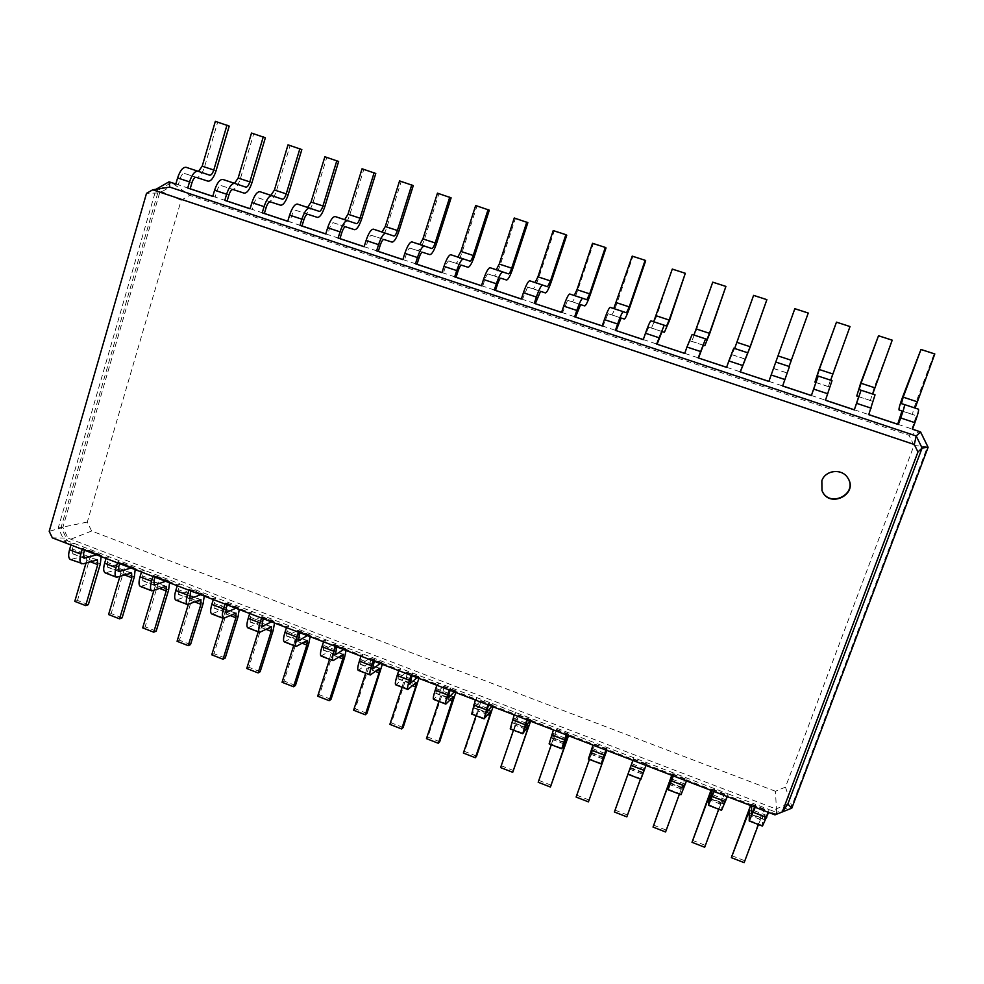 <?xml version="1.0" encoding="UTF-8"?>
<svg xmlns="http://www.w3.org/2000/svg" width="984" height="984" viewBox="0 0 984 984"><rect width="100%" height="100%" fill="white"/><g stroke="black" fill="none" stroke-linecap="round" stroke-linejoin="round"><path stroke-width="0.74" stroke-dasharray="4.92 3.69" d="M775.454 791.271L91.623 531.028L87.305 522.061L181.179 200.207L189.789 195.336L909.044 435.309L914.013 445.42L785.478 787.102L775.454 791.271L776.597 812.427L768.971 809.5L764.605 819.795L764.506 809.131L760.398 817.507L744.15 862.648M768.602 812.427L768.971 809.5L755.65 804.408L754.654 807.089M751.665 805.945L751.579 804.186L750.571 805.527M758.443 824.53L762.403 815.256L762.452 826.08M710.583 799.033L723.707 804.076L727.877 793.768L755.65 804.408L755.577 806.339L727.68 795.65L727.877 793.768L67.588 540.88L61.094 527.399L158.645 189.949L171.56 182.569L189.789 195.336M755.22 807.311L755.577 806.339M91.623 531.028L64.735 541.594L58.216 528.051L156.05 189.26M785.478 787.102L791.726 806.191L776.597 812.427L776.622 814.408M776.376 814.309L768.959 811.468M776.597 814.223L775.921 808.971L67.982 538.113L52.349 537.867M744.273 860.557L731.53 855.588M87.305 522.061L58.216 528.051L62.865 527.461L49.2 531.311M83.628 553.328L72.373 548.998L74.009 543.34L71.18 544.066L64.735 541.594L67.982 538.113L62.865 527.461L159.629 192.913L169.814 187.108M118.695 566.784L107.33 562.418L109.003 556.747L106.309 557.534L82.496 548.408L85.288 547.658L84.538 550.204M714.076 791.53L714.691 788.713L713.695 791.394M154.082 580.363L142.606 575.96L144.316 570.265L141.745 571.114L117.723 561.901L120.38 561.101L119.63 563.648M670.202 783.51L683.204 788.504L687.176 778.184L686.807 779.992L714.433 790.582M673.339 775.921L674.114 773.178L673.142 775.847M189.777 594.065L178.202 589.625L179.937 583.918L177.501 584.816L153.258 575.529L155.792 574.668L155.017 577.214M630.203 768.135L643.081 773.08L646.869 762.735L646.328 764.47L673.683 774.961M633.327 759.5L633.93 757.791L632.97 760.447L633.327 759.5L606.23 749.107L606.943 747.446L605.996 750.103M225.803 607.891L214.131 603.413L215.89 597.682L213.59 598.641L189.125 589.268L191.523 588.346L190.736 590.917M593.02 745.122L590.584 752.908L594.779 744.101L591.962 752.772L576.12 797.065M262.15 621.839L250.367 617.325L252.162 611.568L250.01 612.601L225.324 603.143L227.575 602.159L226.775 604.729M566.464 734.95L567.387 732.305L566.513 733.892L593.352 744.175M553.426 729.944L551.347 737.816L556.477 729.427L553.943 738.16L538.187 782.255M298.828 635.922L286.947 631.359L288.767 625.59L286.762 626.685L261.842 617.14L263.958 616.095L263.146 618.665M527.301 719.931L528.211 717.299L527.166 718.812L553.758 728.996M514.214 714.913L515.628 712.477L512.467 722.871L518.519 714.888L516.268 723.683L500.61 767.581M335.851 650.129L323.859 645.529L325.716 639.748L323.847 640.891L298.705 631.261L300.673 630.154L299.849 632.737M488.507 705.061L489.405 702.428L488.187 703.88L514.534 713.966M475.358 700.018L476.933 697.656L473.956 708.074L480.918 700.473L478.937 709.341L464.62 751.456L463.366 753.043M373.219 664.471L361.103 659.821L362.998 654.028L361.276 655.246L335.901 645.516L337.721 644.348L336.885 646.943M450.069 690.325L450.955 687.705L449.59 689.083L475.678 699.083M436.871 685.27L438.606 682.982L435.789 693.4L443.649 686.205C444.227 686.869 443.661 689.833 441.939 695.122L427.856 737.114L426.453 738.64M410.931 678.935L398.704 674.249L400.623 668.431L399.061 669.723L373.44 659.907L375.113 658.665L374.264 661.273M411.988 675.725L412.862 673.117L411.337 674.421L437.191 684.335M914.013 445.42L927.395 446.921L791.726 806.191L791.812 808.147M787.852 804.051L775.921 808.971L774.986 814.887M723.707 804.076L724.63 793.854L720.841 802.304L704.692 847.249M718.738 809.242L722.514 799.943L721.543 810.324M727.324 796.609L727.68 795.65M181.179 200.207L156.075 189.211L159.629 192.913L146.505 193.356M909.044 435.309L919.88 431.607L928.109 447.302M897.703 424.227L912.476 429.147M854.333 409.799L868.761 414.596M811.394 395.507L825.49 400.193M768.885 381.362L782.649 385.937M726.61 367.29L740.349 371.866M684.753 353.367L698.529 357.942M643.302 339.566L657.127 344.166M602.245 325.901L616.132 330.526M561.606 312.383L575.529 317.02M521.348 298.976L535.321 303.638M481.471 285.717L495.506 290.378M441.988 272.568L456.059 277.254M402.887 259.555L416.995 264.253M364.142 246.664L378.299 251.375M325.766 233.897L339.96 238.62M287.758 221.24L301.99 225.976M250.108 208.706L264.364 213.454M212.802 196.296L227.095 201.056M175.841 183.996L190.17 188.768M72.373 548.998L72.791 553.869L84.316 550.966M85.62 550.622L88.695 550.204C90.577 551.347 90.823 554.496 89.446 559.65L77.49 600.437L74.784 601.359M86.014 562.983L86.764 560.413L86.395 555.689L70.381 559.478M70.922 544.976L71.18 544.066M96.653 554.841L99.679 554.41L101.094 556.55M82.225 549.318L82.496 548.408M107.33 562.418L107.637 567.264L119.568 563.844M119.876 563.746L122.803 563.266C124.562 564.373 124.734 567.497 123.32 572.663L111.167 613.573L108.584 614.557M119.827 576.661L120.774 573.487L120.515 568.789L105.239 572.897M106.038 558.445L106.309 557.534M711.703 790.619L711.826 788.959L710.977 790.349M131.007 568.014L133.885 567.522L135.189 569.613M117.453 562.823L117.723 561.901M683.204 788.504L685.135 778.725L681.641 787.237L665.578 831.984M679.415 794.088L683.007 784.765L681.026 794.703M686.463 780.952L686.807 779.992M142.606 575.96L142.791 580.781L157.206 576.452C158.842 577.51 158.941 580.621 157.502 585.8L145.14 626.833L142.68 627.866M153.898 590.548L155.066 586.673L154.918 582.011L140.405 586.452M141.475 572.024L141.745 571.114M672.121 775.454L672.453 773.867L671.752 775.306M165.669 581.298L168.387 580.732L169.568 582.799M152.987 576.439L153.258 575.529M643.081 773.08L626.833 816.855M640.436 779.07L643.856 769.734L640.891 779.242M645.984 765.429L646.328 764.47M178.202 589.625L178.276 594.41L191.917 589.748C193.43 590.757 193.442 593.856 191.966 599.047L179.408 640.203L177.071 641.285M188.252 604.631L189.666 599.982L189.641 595.332L175.89 600.117M177.231 585.738L177.501 584.816M632.909 760.423L633.438 758.91L632.884 760.411M200.625 594.705L203.196 594.065L204.242 596.095M188.854 590.191L189.125 589.268M606.574 750.325L607.226 748.873L606.784 750.398M605.886 750.054L606.23 749.107M214.131 603.413L214.069 608.173L226.923 603.167C228.313 604.127 228.251 607.214 226.738 612.417L213.971 653.684L211.757 654.827M223.06 618.284L224.573 613.401L224.66 608.776L211.708 613.918M213.307 599.563L213.59 598.641M589.428 759.427L592.614 750.066L588.37 759.021M235.889 608.223L238.3 607.522L239.235 609.502M225.041 604.065L225.324 603.143M567.965 735.528L568.813 734.15L568.518 735.737M566.181 734.839L566.513 733.892M250.367 617.325L250.182 622.06L262.248 616.697C263.503 617.608 263.368 620.683 261.818 625.898L248.841 667.287L246.75 668.493M258.238 631.839L259.776 626.943L259.985 622.343L247.833 627.829M249.715 613.524L250.01 612.601M551.286 744.728L554.299 735.356L549.109 743.892M271.473 621.863L273.724 621.101L274.524 623.032M261.56 618.063L261.842 617.14M529.712 720.854L530.745 719.575L530.597 721.198M526.834 719.759L527.166 718.812M286.947 631.359L286.627 636.07L297.881 630.35C299.013 631.211 298.792 634.262 297.205 639.502L284.019 681.002L282.064 682.269M293.736 645.516L295.63 636.033L284.29 641.875M286.467 627.607L286.762 626.685M513.488 730.177L516.342 720.78L510.216 728.91M307.377 635.627L309.468 634.791L310.132 636.685M298.41 632.183L298.705 631.261M491.816 706.327L493.021 705.122L493.021 706.795M487.867 704.815L488.187 703.88M323.859 645.529L323.404 650.203L333.834 644.126C334.831 644.938 334.523 647.976 332.912 653.216L319.505 694.852L317.684 696.18M329.554 659.317L331.596 649.846L321.079 656.045M323.552 641.826L323.847 640.891M476.035 715.737L478.716 706.327L471.68 714.064M343.601 649.514L345.519 648.604L346.061 650.461M335.606 646.451L335.901 645.516M454.251 691.924L455.653 690.793L455.789 692.515M449.27 690.018L449.59 689.083M361.103 659.821L360.525 664.471L370.107 658.025C370.968 658.788 370.574 661.801 368.926 667.054L355.298 708.812L353.613 710.202M365.679 673.228L367.881 663.769L358.213 670.35M360.968 656.168L361.276 655.246M438.925 701.444L441.435 692.01L433.513 699.366M380.156 663.524L381.903 662.539L382.309 664.348M373.133 660.83L373.44 659.907M417.031 677.668L418.606 676.611L418.877 678.37M411.029 675.356L411.337 674.421M398.704 674.249L397.979 678.874L406.712 672.047C407.438 672.761 406.958 675.762 405.273 681.026L391.411 722.908L389.873 724.359M402.136 687.275L404.498 677.828L395.691 684.79M398.741 670.658L399.061 669.723M704.962 845.219L692.342 840.299M215.336 121.352L217.612 122.336L204.512 167.009C202.138 174.082 199.432 177.526 196.37 177.329L184.34 173.405C182.741 173.295 181.327 175.066 180.097 178.719L178.313 184.82L175.816 184.07M900.126 417.733L914.247 422.419L911.799 428.926L912.451 429.221M251.51 133.049L253.651 133.996L240.342 178.805C237.943 185.915 235.299 189.395 232.408 189.26L221.068 185.57C219.555 185.484 218.177 187.28 216.935 190.945L215.127 197.071L212.778 196.37M856.72 403.329L870.692 407.966L868.737 414.67M288.017 144.845L290.022 145.755L276.479 190.712C274.069 197.858 271.498 201.376 268.767 201.29L258.152 197.845C256.726 197.784 255.385 199.604 254.13 203.294L252.285 209.444L250.084 208.78M813.731 389.061L827.581 393.649L825.465 400.267M324.868 156.763L326.713 157.625L312.949 202.729C310.513 209.9 308.017 213.467 305.458 213.442L295.569 210.232C294.228 210.207 292.925 212.052 291.67 215.754L289.8 221.917L287.734 221.314M771.185 374.929L784.888 379.48L782.624 386.011M362.05 168.781L363.76 169.592L349.751 214.856C347.291 222.052 344.88 225.668 342.481 225.705L333.342 222.741C332.088 222.753 330.833 224.61 329.554 228.337L327.66 234.524L325.753 233.958M726.586 367.364L737.114 342.481L753.596 295.36M399.578 180.908L401.128 181.683L386.897 227.095C384.412 234.315 382.075 237.98 379.861 238.079L371.472 235.373C370.316 235.41 369.098 237.292 367.807 241.031L365.876 247.242L364.117 246.738M684.729 353.428L689.932 340.808L691.715 341.337L696.721 329.173L712.748 282.162M437.449 193.159L438.852 193.873L424.375 239.444C421.878 246.701 419.614 250.403 417.573 250.563L409.959 248.116C408.901 248.189 407.72 250.096 406.429 253.847L404.449 260.083L402.862 259.628M643.278 339.64L648.764 327.18L651.433 327.992L656.709 315.987L672.293 269.075M475.678 205.521L476.933 206.185L462.197 251.904C459.676 259.198 457.498 262.949 455.641 263.171L448.815 260.981C447.843 261.08 446.711 263.023 445.408 266.787L443.403 273.035L441.964 272.642M602.22 325.975L602.971 326.147L608.001 313.687L611.531 314.782C612.614 314.29 614.471 310.341 617.079 302.924L632.823 256.59L632.22 256.123M514.263 217.993L515.358 218.608L500.376 264.475C497.842 271.805 495.739 275.606 494.066 275.889L488.039 273.97C487.166 274.106 486.071 276.061 484.755 279.85L482.713 286.123L481.459 285.778M561.581 312.445L562.504 312.678L567.633 300.317L572.011 301.694C573.291 301.276 575.222 297.377 577.817 289.997L593.303 243.811L592.528 243.294M553.217 230.576L554.152 231.154L538.912 277.18C536.354 284.524 534.337 288.386 532.861 288.73L527.645 287.082L522.418 299.333L521.323 299.05M88.339 604.668L77.49 600.437M122.114 617.854L111.167 613.573M666.02 830.029L653.524 825.145M156.185 631.138L145.14 626.833M627.435 814.973L615.049 810.139M190.539 644.545L179.408 640.203M589.207 800.066L576.932 795.269M225.201 658.062L213.971 653.684M551.323 785.281L539.158 780.533M260.17 671.703L248.841 667.287M513.771 770.632L501.717 765.933M295.446 685.467L284.019 681.002M476.576 756.118L464.62 751.456M331.03 699.341L319.505 694.852M439.7 741.739L427.856 737.114M366.934 713.351L355.298 708.812M403.157 727.484L391.411 722.908M847.593 477.634L847.507 477.498C841.64 467.892 825.121 469.872 821.738 480.512L821.923 490.376M198.497 171.413L186.111 167.317M914.247 422.419L916.03 415.678L912.808 414.535C912.328 413.501 913.484 409.147 916.276 401.497L934.074 353.994L934.8 353.945M915.108 408.077L918.466 409.184M234.549 183.307L222.876 179.457M870.692 407.966L872.636 401.312L870.397 400.488L874.161 387.622L892.205 340.169M872.685 394.067L875.022 394.842M270.92 195.324L259.985 191.708M827.581 393.649L829.672 387.081L828.393 386.589L832.464 373.883L850.016 326.54M830.681 380.193L832.021 380.636M307.623 207.44L297.439 204.082M784.888 379.48L808.245 313.035M344.658 219.678L335.249 216.566M734.654 348.471L733.769 348.188M382.038 232.027L373.403 229.174M693.966 335.04L692.158 334.437M419.762 244.487L411.927 241.892M653.684 321.731L650.953 320.833M457.843 257.058L450.82 254.733M613.77 308.558L610.154 307.365M496.28 269.751L490.081 267.709M574.238 295.495L569.736 294.007M535.075 282.568L529.724 280.797M217.612 122.336L229.21 126.1M920.323 349.554L934.074 353.994M253.651 133.996L265.36 137.785M878.06 335.876L891.664 340.279M290.022 145.755L301.842 149.58M836.191 322.346L849.672 326.7M326.713 157.625L338.644 161.474M794.74 308.939L808.085 313.256M363.76 169.592L375.79 173.492M753.67 295.667L766.893 299.935M401.128 181.683L413.28 185.607M713.006 282.519L726.106 286.75M438.852 193.873L451.115 197.845M672.724 269.493L685.7 273.687M476.933 206.185L489.306 210.182M632.823 256.59L645.676 260.748M515.358 218.608L527.854 222.655M593.303 243.811L606.033 247.931M554.152 231.154L566.759 235.225M766.721 815.49L753.412 810.385M764.506 819.475L751.579 814.506M764.666 809.734L751.714 804.777M760.398 817.507L747.582 812.575M762.28 825.416L749.058 820.324M762.489 815.564L749.537 810.595M760.349 819.438L749.316 815.183M725.663 799.734L712.49 794.678M685.012 784.125L671.949 779.119M644.729 768.676L631.802 763.707M604.84 753.363L592.036 748.443M565.32 738.197L552.639 733.326M526.182 723.179L513.611 718.345M487.4 708.296L474.952 703.511M448.987 693.548L436.65 688.812M83.517 557.731L73.542 553.894M723.671 803.768L710.768 798.811M118.498 571.175L108.351 567.276M683.228 788.221L670.338 783.276M153.799 584.742L143.467 580.769M643.155 772.821L630.301 767.889M189.408 598.42L178.903 594.385M603.413 757.545L590.72 752.674M225.336 612.232L214.66 608.124M564.004 742.403L551.532 737.606M261.609 626.181L250.736 621.999M524.964 727.397L512.701 722.686M298.201 640.24L287.131 635.984M486.281 712.527L474.226 707.902M335.126 654.434L323.871 650.104M447.966 697.804L436.121 693.253M372.395 668.751L360.943 664.36M410.008 683.216L398.36 678.739M721.481 809.697L708.382 804.654M722.551 800.226L709.722 795.306M720.62 804.149L709.095 799.721M720.841 802.304L708.136 797.421M724.691 794.42L711.862 789.5M180.097 178.719L191.966 182.655M216.935 190.945L228.915 194.93M254.13 203.294L266.221 207.304M291.67 215.754L303.872 219.801M329.554 228.337L341.878 232.421M729.058 360.943L742.625 365.445M367.807 241.031L380.242 245.164M687.336 347.094L700.768 351.559M406.429 253.847L418.975 258.017M646.033 333.392L659.329 337.807M445.408 266.787L458.077 270.994M605.123 319.812L618.296 324.179M484.755 279.85L497.56 284.105M564.619 306.356L577.657 310.686M524.497 293.048L537.412 297.328M83.111 563.832L71.906 559.515M96.69 559.896L85.682 555.677M90.27 561.753L86.764 560.413M100.356 563.844L89.446 559.65M98.302 554.386L87.293 550.167M117.982 577.264L106.678 572.909M130.934 573.057L119.839 568.789M124.808 575.037L120.774 573.487M134.328 576.895L123.32 572.663M132.582 567.51L121.475 563.254M681.063 794.137L668.087 789.143M682.982 785.035L670.288 780.152M681.26 789.02L669.243 784.396M681.641 787.237L669.059 782.403M685.098 779.242L672.38 774.371M153.172 590.818L141.77 586.427M165.484 586.316L154.291 582.024M159.666 588.444L155.066 586.673M168.596 590.068L157.502 585.8M167.157 580.769L155.952 576.476M641.039 778.713L628.186 773.768M643.794 769.98L631.211 765.146M642.257 774.027L629.772 769.217M642.798 772.317L630.326 767.52M645.873 764.211L633.278 759.39M188.682 604.496L177.181 600.056M200.33 599.699L189.039 595.369M194.832 601.962L189.666 599.982M203.171 603.352L191.966 599.047M202.04 594.127L190.736 589.797M601.384 763.449L588.653 758.541M604.963 755.072L592.491 750.288M603.266 759.033L591.212 754.396M604.324 757.52L591.962 752.772M607.005 749.316L594.52 744.531M224.512 618.296L212.901 613.819M235.496 613.204L224.094 608.825M230.305 615.603L224.573 613.401M238.042 616.759L226.738 612.417M237.23 607.62L225.828 603.241M562.098 748.32L549.49 743.461M566.476 740.3L554.127 735.552M564.41 744.089L553.045 739.71M566.194 742.871L553.943 738.16M568.494 734.556L556.132 729.821M260.662 632.22L248.952 627.706M270.969 626.82L259.469 622.405M266.098 629.366L259.776 626.943M273.22 630.277L261.818 625.898M272.728 621.224L261.227 616.808M523.193 733.326L510.696 728.517M528.359 725.663L516.12 720.952M525.911 729.279L515.21 725.171M528.408 728.344L516.268 723.683M530.339 719.944L518.088 715.245M297.143 646.267L285.323 641.716M306.75 640.559L295.151 636.107M302.211 643.265L295.298 640.596M308.705 643.917L297.205 639.502M308.546 634.951L296.934 630.498M484.632 718.48L472.258 713.707M490.586 711.149L478.445 706.5M487.769 714.618L477.732 710.755M490.967 713.954L478.937 709.341M492.529 705.454L480.389 700.793M333.957 660.449L322.026 655.848M342.863 654.434L331.153 649.932M338.656 657.275L331.141 654.385M344.511 657.681L332.912 653.216M344.683 648.788L332.973 644.311M446.441 703.769L434.178 699.046M453.144 696.783L441.127 692.158M449.983 700.079L440.586 696.475M453.858 699.698L441.939 695.122M455.063 691.088L443.034 686.488M371.103 674.753L359.074 670.116M379.295 668.419L367.487 663.88M375.421 671.408L367.29 668.284M380.636 671.555L368.926 667.054M381.14 662.761L369.332 658.234M408.606 689.194L396.454 684.52M416.06 682.539L404.141 677.964M412.53 685.688L403.772 682.318M417.081 685.565L405.273 681.026M417.942 676.869L406.011 672.293M184.34 173.405L196.173 177.329M901.959 411.017L916.03 415.678M221.068 185.57L233.011 189.518M858.712 396.7L872.636 401.312M258.152 197.845L270.206 201.843M815.884 382.518L829.672 387.081M295.569 210.232L307.734 214.266M773.486 368.483L787.139 372.998M333.342 222.741L345.618 226.812M731.506 354.584L745.023 359.049M371.472 235.373L383.871 239.469M689.932 340.808L703.326 345.249M409.959 248.116L422.468 252.261M648.764 327.18L662.023 331.571M448.815 260.981L461.447 265.163M608.001 313.687L621.125 318.029M488.039 273.97L500.794 278.189M567.633 300.317L580.634 304.622M527.645 287.082L540.524 291.338M198.116 171.351L209.727 175.189L198.116 171.364M204.512 167.009L216.049 170.81M196.37 177.329L207.981 181.167M901.418 403.637L915.181 408.188L901.418 403.637M902.623 397.007L916.276 401.497M899.056 409.984L912.808 414.535M234.18 183.27L245.902 187.144L234.18 183.27M240.342 178.805L251.978 182.643M232.408 189.26L244.118 193.135M859.106 389.664L872.734 394.166L859.106 389.664M860.643 383.17L874.161 387.622M856.781 395.986L870.397 400.488M270.575 195.287L282.396 199.198L270.575 195.287M276.479 190.712L288.226 194.586M268.767 201.29L280.588 205.201M817.2 375.827L830.693 380.279L817.2 375.827M819.069 369.48L832.464 373.883M814.912 382.124L828.393 386.589M307.291 207.415L319.234 211.363L307.303 207.415M312.949 202.729L324.806 206.628M305.458 213.442L317.389 217.39M775.699 362.124L789.057 366.528L775.699 362.124M777.901 355.913L791.161 360.279M773.449 368.397L786.794 372.813M344.351 219.653L356.405 223.639L344.363 219.653M349.751 214.856L361.718 218.792M342.481 225.705L354.523 229.69M734.593 348.545L747.828 352.912L734.593 348.545M737.114 342.481L750.251 346.798M732.379 354.793L745.614 359.172M381.755 232.015L393.92 236.025L381.767 232.015M386.897 227.095L398.963 231.068M379.861 238.079L392.001 242.101M693.892 335.101L707.004 339.431L693.892 335.101M696.721 329.173L709.735 333.453M691.715 341.337L704.815 345.667M419.504 244.475L431.779 248.534L419.516 244.475M424.375 239.444L436.552 243.454M417.573 250.563L429.836 254.622M653.573 321.78L666.549 326.073L653.573 321.78M656.709 315.987L669.6 320.231M651.433 327.992L664.409 332.284M457.609 257.058L469.995 261.154L457.609 257.058M462.197 251.904L474.497 255.951M455.641 263.171L468.015 267.267M613.635 308.595L626.5 312.838L613.635 308.595M617.079 302.924L629.846 307.131M611.531 314.782L624.385 319.037M496.071 269.764L508.568 273.896L496.071 269.764M500.376 264.475L512.787 268.57M494.066 275.889L506.563 280.022M574.078 295.532L586.821 299.739L574.078 295.532M577.817 289.997L590.462 294.154M572.011 301.694L584.742 305.913M534.89 282.58L547.51 286.75L534.89 282.58M538.912 277.18L551.446 281.301M532.861 288.73L545.468 292.912M751.346 814.703L764.605 819.795M751.579 804.186L764.506 809.131M749.476 810.287L762.403 815.256M72.791 553.869L84.021 558.186M107.637 567.264L118.966 571.618M142.791 580.781L154.217 585.173M178.276 594.41L189.801 598.85M590.584 752.908L603.352 757.803M214.069 608.173L225.693 612.638M551.347 737.816L563.98 742.674M250.182 622.06L261.916 626.562M512.467 722.871L524.989 727.693M286.627 636.07L298.472 640.621M473.956 708.074L486.354 712.834M323.404 650.203L335.359 654.803M435.789 693.4L448.077 698.123M360.525 664.471L372.592 669.108M397.979 678.874L410.156 683.548M709.71 795.023L722.514 799.943M711.826 788.959L724.63 793.854M86.395 555.689L97.391 559.908M88.695 550.204L99.679 554.41M120.515 568.789L131.598 573.045M122.803 563.266L133.885 567.522M670.313 779.894L683.007 784.765M672.453 773.867L685.135 778.725M154.918 582.011L166.112 586.304M157.206 576.452L168.387 580.732M631.285 764.912L643.856 769.734M633.438 758.91L645.996 763.732M189.641 595.332L200.921 599.662M191.917 589.748L203.196 594.065M592.614 750.066L605.074 754.839M594.779 744.101L607.226 748.873M224.66 608.776L236.037 613.155M226.923 603.167L238.3 607.522M554.299 735.356L566.649 740.091M556.477 729.427L568.813 734.15M259.985 622.343L271.473 626.759M262.248 616.697L273.724 621.101M516.342 720.78L528.568 725.466M518.519 714.888L530.745 719.575M295.63 636.033L307.217 640.486M297.881 630.35L309.468 634.791M478.716 706.327L490.832 710.977M480.918 700.473L493.021 705.122M331.596 649.846L343.281 654.323M333.834 644.126L345.519 648.604M441.435 692.01L453.452 696.623M443.649 686.205L455.653 690.793M367.881 663.769L379.676 668.296M370.107 658.025L381.903 662.539M404.498 677.828L416.392 682.404M406.712 672.047L418.606 676.611"/><path stroke-width="1.48" d="M754.654 807.089L751.346 814.703L751.665 805.945M750.571 805.527L731.358 857.654L744.15 862.648L758.443 824.53M731.358 857.654L749.476 810.287L749.193 820.976L762.452 826.08L768.602 812.427M749.193 820.976L755.22 807.311M912.476 429.147L920.569 431.927L928.109 447.302L791.812 808.147L776.376 814.309M84.538 550.204L83.628 553.328L84.021 558.186L96.653 554.841M713.695 791.394L710.583 799.033L711.703 790.619M119.63 563.648L118.695 566.784L118.966 571.618L131.007 568.014M673.142 775.847L670.202 783.51L672.121 775.454M155.017 577.214L154.082 580.363L154.217 585.173L165.669 581.298M632.884 760.411L614.397 811.997L632.909 760.423M190.736 590.917L189.801 598.85L200.625 594.705M605.996 750.103L603.352 757.803L606.574 750.325M226.775 604.729L225.693 612.638L235.889 608.223M566.464 734.95L563.98 742.674L567.965 735.528M263.146 618.665L261.916 626.562L271.473 621.863M527.301 719.931L524.989 727.693L529.712 720.854M299.849 632.737L298.472 640.621L307.377 635.627M488.507 705.061L486.354 712.834L491.816 706.327M336.885 646.943L335.359 654.803L343.601 649.514M450.069 690.325L448.077 698.123L454.251 691.924M374.264 661.273L372.592 669.108L380.156 663.524M411.988 675.725L410.156 683.548L417.031 677.668M774.986 814.887L52.349 537.867L49.2 531.311L146.505 193.356L152.754 189.777L914.308 444.522L917.961 451.963L782.329 811.861L774.986 814.887M710.977 790.349L692.01 842.304L704.692 847.249L718.738 809.242M692.01 842.304L709.71 795.023L708.418 805.256L721.543 810.324L727.324 796.609M868.761 414.596L897.703 424.227L901.959 411.017L899.056 409.984C898.663 408.975 899.843 404.645 902.623 397.007L920.987 349.48L903.201 397.155L901.418 403.637L904.382 404.535C904.825 405.556 903.595 410.033 900.717 417.979L898.281 424.498L897.703 424.227M825.49 400.193L854.333 409.799L858.712 396.7L856.781 395.986L860.643 383.17L878.528 335.753L861.037 383.256L859.106 389.664L861.086 390.23L854.333 409.799M782.649 385.937L811.394 395.507L815.884 382.518L814.912 382.124L819.069 369.48L836.474 322.162L819.278 369.504L817.2 375.827L818.221 376.085L811.394 395.507M740.349 371.866L750.251 346.798L766.88 299.653L750.152 346.725L740.202 371.891L768.885 381.362L794.838 308.693L768.885 381.362M698.529 357.942L703.326 345.249L704.815 345.667L709.735 333.453L725.909 286.405L709.464 333.318L707.004 339.431L705.553 338.865L698.209 357.918L726.61 367.29M657.127 344.166L662.023 331.571L664.409 332.284L669.6 320.231L685.319 273.294L669.157 320.034L666.562 326.073L664.225 325.212L656.623 344.08L684.753 353.367M616.132 330.526L621.125 318.029L624.385 319.037C625.406 318.521 627.226 314.56 629.846 307.131L645.676 260.748L645.135 260.293L629.231 306.885L626.5 312.838L623.29 311.694C622.22 312.199 620.338 316.294 617.62 324.007L615.443 330.378L643.302 339.566M575.529 317.02L580.634 304.622L584.742 305.913C585.96 305.471 587.866 301.547 590.462 294.154L606.033 247.931L605.32 247.427L589.687 293.859L586.821 299.739L582.749 298.312C581.482 298.73 579.49 302.777 576.796 310.452L574.668 316.799L602.245 325.901M535.321 303.638L540.524 291.338L545.468 292.912C546.883 292.531 548.875 288.669 551.446 281.301L566.759 235.225L565.874 234.672L550.499 280.944L547.51 286.75L542.602 285.053C541.126 285.397 539.048 289.394 536.378 297.033L534.287 303.367L561.606 312.383M496.28 269.751L499.232 264.056L514.263 217.993L527.854 222.655L512.787 268.57C510.241 275.901 508.162 279.714 506.563 280.022L500.794 278.189C499.958 278.337 498.876 280.305 497.56 284.105L495.506 290.378L521.348 298.976M457.843 257.058L460.893 251.424L475.678 205.521L489.306 210.182L474.497 255.951C471.976 263.257 469.811 267.021 468.015 267.267L461.447 265.163C460.512 265.274 459.38 267.217 458.077 270.994L456.059 277.254L481.471 285.717M419.762 244.487L422.911 238.915L437.449 193.159L451.115 197.845L436.552 243.454C434.055 250.723 431.816 254.45 429.836 254.622L422.468 252.261C421.435 252.334 420.279 254.253 418.975 258.017L416.995 264.253L441.988 272.568M382.038 232.027L385.285 226.517L399.578 180.908L413.28 185.607L398.963 231.068C396.478 238.312 394.166 241.99 392.001 242.101L383.871 239.469C382.739 239.518 381.534 241.412 380.242 245.164L378.299 251.375L402.887 259.555M344.658 219.678L347.992 214.229L362.05 168.781L375.79 173.492L361.718 218.792C359.246 226 356.86 229.641 354.523 229.69L345.618 226.812C344.4 226.824 343.158 228.694 341.878 232.421L339.96 238.62L364.142 246.664M307.623 207.44L311.055 202.052L324.868 156.763L338.644 161.474L324.806 206.628C322.358 213.811 319.886 217.403 317.389 217.39L307.734 214.266C306.43 214.254 305.138 216.099 303.872 219.801L301.99 225.976L325.766 233.897M270.92 195.324L274.438 189.998L288.017 144.845L301.842 149.58L288.226 194.586C285.803 201.732 283.257 205.275 280.588 205.201L270.206 201.843C268.804 201.794 267.476 203.614 266.221 207.304L264.364 213.454L287.758 221.24M234.549 183.307L238.153 178.042L251.51 133.049L265.36 137.785L251.978 182.643C249.579 189.764 246.959 193.258 244.118 193.135L233.011 189.518C231.523 189.445 230.158 191.253 228.915 194.93L227.095 201.056L250.108 208.706M198.497 171.413L202.2 166.198L215.336 121.352L229.21 126.1L216.049 170.81C213.676 177.895 210.982 181.351 207.981 181.167L196.173 177.329C194.598 177.218 193.196 178.99 191.966 182.655L190.17 188.768L212.802 196.296M156.05 189.26L169.027 181.806L175.841 183.996M84.316 550.966L85.62 550.622M101.094 556.55L100.356 563.844L88.339 604.668L85.669 605.615L74.784 601.359L86.014 562.983M85.669 605.615L97.724 564.619L97.391 559.908L83.111 563.832L70.381 559.478C68.425 558.297 68.142 555.062 69.532 549.748L70.922 544.976M81.61 563.795C79.692 562.639 79.433 559.404 80.836 554.09L82.225 549.318M135.189 569.613L134.328 576.895L122.114 617.854L119.568 618.838L108.584 614.557L119.827 576.661M119.568 618.838L131.819 577.743L131.598 573.045L116.567 577.264L105.239 572.897C103.406 571.778 103.197 568.555 104.624 563.229L106.038 558.445M708.418 805.256L714.076 791.53M116.567 577.264C114.771 576.157 114.587 572.934 116.026 567.608L117.453 562.823M671.752 775.306L653.032 827.077L665.578 831.984L679.415 794.088M653.032 827.077L670.313 779.894L668.013 789.697L681.026 794.703L686.463 780.952M169.568 582.799L168.596 590.068L156.185 631.138L153.75 632.183L142.68 627.866L153.898 590.548M153.75 632.183L166.21 590.966L166.112 586.304L151.844 590.855L140.405 586.452C138.695 585.369 138.572 582.159 140.035 576.833L141.475 572.024M668.013 789.697L673.339 775.921M151.844 590.855C150.171 589.785 150.072 586.587 151.548 581.249L152.987 576.439M614.397 811.997L626.833 816.855L640.436 779.07M628.001 774.285L640.891 779.242L645.984 765.429M204.242 596.095L203.171 603.352L190.539 644.545L188.239 645.652L177.071 641.285L188.252 604.631M188.239 645.652L200.908 604.311L200.921 599.662L187.427 604.557L175.89 600.117C174.316 599.084 174.266 595.898 175.767 590.548L177.231 585.738M187.427 604.557C185.89 603.549 185.865 600.363 187.378 595.013L188.854 590.191M606.784 750.398L588.444 801.874L603.622 759.168L605.074 754.839L601.138 763.928L605.886 750.054M239.235 609.502L238.042 616.759L225.201 658.062L223.036 659.231L211.757 654.827L223.06 618.284M223.036 659.231L235.914 617.768L236.037 613.155L223.343 618.395L211.708 613.918C210.244 612.934 210.293 609.76 211.818 604.397L213.307 599.563M588.444 801.874L576.12 797.065L589.428 759.427M601.138 763.928L588.37 759.021L593.02 745.122M223.343 618.395C221.929 617.435 221.99 614.262 223.54 608.899L225.041 604.065M568.518 735.737L550.413 787.028L566.649 740.091L561.753 748.763L566.181 734.839M274.524 623.032L273.22 630.277L260.17 671.703L258.128 672.933L246.75 668.493L258.238 631.839M258.128 672.933L271.215 631.347L271.473 626.759L259.579 632.355L247.833 627.829C246.504 626.894 246.64 623.745 248.214 618.37L249.715 613.524M550.413 787.028L538.187 782.255L551.286 744.728M561.753 748.763L549.109 743.892L553.426 729.944M259.579 632.355C258.3 631.433 258.448 628.284 260.034 622.909L261.56 618.063M530.597 721.198L512.713 772.305L527.399 729.857L528.568 725.466L522.738 733.732L526.834 719.759M310.132 636.685L308.705 643.917L295.446 685.467L293.539 686.746L282.064 682.269L293.736 645.516M293.539 686.746L306.848 645.037L307.217 640.486L296.147 646.439L284.29 641.875C283.109 640.99 283.318 637.853 284.93 632.466L286.467 627.607M512.713 772.305L500.61 767.581L513.488 730.177M522.738 733.732L510.216 728.91L514.214 714.913M296.147 646.439C295.003 645.578 295.237 642.441 296.861 637.054L298.41 632.183M493.021 706.795L476.576 756.118L475.358 757.729L489.811 715.393L490.832 710.977L484.091 718.849L487.867 704.815M346.061 650.461L344.511 657.681L331.03 699.341L329.259 700.694L317.684 696.18L329.554 659.317M329.259 700.694L342.789 658.862L343.281 654.323L333.047 660.658L321.079 656.045C320.034 655.221 320.341 652.097 321.977 646.697L323.552 641.826M475.358 757.729L463.366 753.043L476.035 715.737M484.091 718.849L471.68 714.064L475.358 700.018M333.047 660.658C332.038 659.846 332.371 656.734 334.031 651.322L335.606 646.451M455.789 692.515L439.7 741.739L438.335 743.277L453.452 696.623L445.801 704.101C445.235 703.437 445.838 700.387 447.609 694.95L449.27 690.018M382.309 664.348L366.934 713.351L365.298 714.765L353.613 710.202L365.679 673.228M365.298 714.765L379.049 672.81L379.676 668.296L370.279 674.999L358.213 670.35C357.303 669.575 357.696 666.476 359.381 661.064L360.968 656.168M438.335 743.277L426.453 738.64L438.925 701.444M445.801 704.101L433.513 699.366C432.886 698.689 433.464 695.626 435.223 690.19L436.871 685.27M370.279 674.999C369.418 674.237 369.836 671.149 371.534 665.725L373.133 660.83M418.877 678.37L403.157 727.484L401.656 728.959L415.629 686.881L416.392 682.404L407.868 689.489C407.155 688.775 407.659 685.7 409.406 680.264L411.029 675.356M401.656 728.959L389.873 724.359L402.136 687.275M407.868 689.489L395.691 684.79C394.928 684.064 395.408 680.989 397.13 675.553L398.741 670.658M791.812 808.147L787.852 804.051L782.329 811.861M821.849 480.782L821.984 490.524C828.836 509.257 859.315 494.239 847.679 477.769C841.812 468.138 825.244 470.118 821.849 480.782M918.466 409.184L904.382 404.535L918.466 409.184C918.982 410.23 917.789 414.731 914.899 422.689L912.451 429.221L920.569 431.927L916.19 435.974L169.814 187.108L169.027 181.806L175.816 184.07L177.6 177.932L189.518 181.892L187.723 188.03L212.778 196.37L214.586 190.22L226.615 194.205L224.795 200.367L250.084 208.78L251.929 202.606L264.069 206.64L262.211 212.815L287.734 221.314L289.616 215.115L301.867 219.186L299.985 225.385L325.753 233.958L327.66 227.747L340.034 231.855L338.102 238.079L364.117 246.738L366.073 240.502L378.557 244.647L376.601 250.883L402.862 259.628L404.842 253.368L417.45 257.55L415.457 263.823L441.964 272.642L443.981 266.356L456.711 270.588L454.682 276.873L481.459 285.778L483.501 279.481L496.354 283.749L494.288 290.059L521.323 299.05L523.402 292.728L536.378 297.033M190.17 188.768L187.723 188.03M875.034 394.842L861.086 390.23L875.034 394.842L868.737 414.67L898.281 424.498M227.095 201.056L224.795 200.367M818.233 376.085L832.021 380.636L825.465 400.267L854.702 410.008M264.364 213.454L262.211 212.815M789.451 366.577L775.786 362.063L789.451 366.577L782.624 386.011L811.579 395.642M301.99 225.976L299.985 225.385M740.202 371.891L768.873 381.435M339.96 238.62L338.102 238.079M698.209 357.918L726.586 367.364L728.861 360.931L742.489 365.458M378.299 251.375L376.601 250.883M656.623 344.08L684.729 353.428L686.955 347.02L700.448 351.497M416.995 264.253L415.457 263.823M615.443 330.378L643.278 339.64L645.467 333.244L658.825 337.684M456.059 277.254L454.682 276.873M574.668 316.799L602.22 325.975L604.385 319.603L617.62 324.007M495.506 290.378L494.288 290.059M534.287 303.367L561.581 312.445L563.697 306.098L576.796 310.452M928.109 447.302L922.106 448.04L787.852 804.051M914.308 444.522L916.19 435.974L922.106 448.04L917.961 451.963M169.814 187.108L152.754 189.777M821.923 490.376C828.872 508.789 858.909 494.005 847.593 477.634M197.932 171.216L186.099 167.305C182.901 167.059 180.072 170.601 177.6 177.932M920.987 349.48L934.8 353.945L915.108 408.077M226.984 125.116L213.786 170.011C212.581 173.565 211.24 175.3 209.74 175.189L197.944 171.216C194.795 170.982 191.991 174.549 189.518 181.892M263.269 136.85L249.838 181.892C248.632 185.459 247.328 187.218 245.902 187.144L222.864 179.457C219.838 179.26 217.083 182.852 214.586 190.22M878.528 335.753L892.205 340.169L872.685 394.067M222.876 179.457L234.819 183.405C231.843 183.221 229.112 186.825 226.615 194.205M299.886 148.682L286.233 193.885C285.016 197.464 283.736 199.235 282.408 199.198L259.973 191.708C257.119 191.572 254.438 195.213 251.929 202.606M836.474 322.162L850.016 326.54L830.681 380.193M259.985 191.708L272.027 195.693C269.247 195.582 266.578 199.223 264.069 206.64M336.848 160.626L322.949 205.976C321.719 209.58 320.489 211.375 319.234 211.363L297.426 204.082C294.757 204.008 292.15 207.685 289.616 215.115M794.838 308.693L808.245 313.035L789.082 366.454M297.439 204.082L309.603 208.104C306.983 208.054 304.413 211.745 301.867 219.186M374.141 172.692L360.009 218.19C358.766 221.806 357.573 223.614 356.405 223.639L335.237 216.566C332.74 216.554 330.218 220.281 327.66 227.747M733.769 348.188L747.299 352.653L733.769 348.188L728.861 360.931M335.249 216.566L347.524 220.625C345.089 220.637 342.592 224.377 340.034 231.855M766.88 299.653L753.596 295.36L734.654 348.471M411.779 184.857L397.401 230.502C396.158 234.143 395.002 235.975 393.92 236.025L373.403 229.161C371.091 229.223 368.643 232.999 366.073 240.502M692.158 334.437L705.553 338.865L692.158 334.437L686.955 347.02M373.403 229.174L385.802 233.269C383.551 233.343 381.14 237.132 378.557 244.647M725.909 286.405L712.748 282.162L693.966 335.04M449.762 197.132L435.149 242.937C433.895 246.59 432.763 248.448 431.779 248.534L411.927 241.892C409.799 242.015 407.438 245.84 404.842 253.368M650.953 320.833L664.225 325.212L650.953 320.833C650.03 321.387 648.21 325.519 645.467 333.244M424.448 246.025L424.448 246.025C422.382 246.172 420.045 250.01 417.45 257.55M685.319 273.294L672.293 269.075L653.684 321.731M488.101 209.53L473.243 255.496C471.976 259.149 470.893 261.043 469.995 261.154L450.807 254.733C448.876 254.93 446.601 258.804 443.981 266.356M610.154 307.365L623.29 311.694L610.141 307.352C609.01 307.832 607.091 311.916 604.385 319.603M450.82 254.733L463.452 258.915C461.582 259.124 459.331 263.011 456.711 270.588M645.135 260.293L632.22 256.123L613.77 308.558M526.809 222.04L511.692 268.165C510.413 271.842 509.38 273.749 508.568 273.896L490.069 267.697C488.335 267.968 486.145 271.892 483.501 279.481M569.736 294.007L582.749 298.312L569.736 294.007C568.395 294.413 566.39 298.447 563.697 306.098M490.081 267.709L502.836 271.916C501.163 272.199 498.999 276.147 496.354 283.749M605.32 247.427L592.528 243.294L576.981 289.677L574.238 295.495M565.874 234.672L553.217 230.576L537.928 276.799L535.075 282.568M529.724 280.797L542.602 285.053L529.712 280.797C528.174 281.129 526.071 285.102 523.402 292.728M766.708 817.483L753.338 812.354M749.316 815.183L747.471 814.481M84.747 558.199L83.517 557.731M119.667 571.618L118.498 571.175M154.882 585.16L153.799 584.742M190.416 598.813L189.408 598.42M226.271 612.601L225.336 612.232M262.457 626.5L261.609 626.181M298.964 640.535L298.201 640.24M335.815 654.692L335.126 654.434M725.466 801.653L712.231 796.56M80.836 554.09L69.532 549.748M684.63 785.958L671.519 780.927M116.026 567.608L104.624 563.229M644.176 770.435L631.199 765.441M151.548 581.249L140.035 576.833M604.114 755.048L591.249 750.103M187.378 595.013L175.767 590.548M564.435 739.808L551.692 734.913M223.54 608.899L211.818 604.397M525.124 724.716L512.504 719.87M260.034 622.909L248.214 618.37M486.194 709.759L473.685 704.962M296.861 637.054L284.93 632.466M447.609 694.95L435.223 690.19M334.031 651.322L321.977 646.697M409.406 680.264L397.13 675.553M371.534 665.725L359.381 661.064M709.095 799.721L707.865 799.254M97.724 564.619L90.27 561.753M131.819 577.743L124.808 575.037M669.243 784.396L668.616 784.162M166.21 590.966L159.666 588.444M200.908 604.311L194.832 601.962M235.914 617.768L230.305 615.603M565.333 744.445L564.41 744.089M271.215 631.347L266.098 629.366M527.399 729.857L525.911 729.279M306.848 645.037L302.211 643.265M489.811 715.393L487.769 714.618M342.789 658.862L338.656 657.275M452.554 701.075L449.983 700.079M379.049 672.81L375.421 671.408M415.629 686.881L412.53 685.688M900.717 417.979L914.899 422.689M857.101 403.502L871.148 408.163M813.928 389.172L827.827 393.784M771.185 374.978L784.949 379.553M202.2 166.198L213.786 170.011M903.201 397.155L916.916 401.669M238.153 178.042L249.838 181.892M861.037 383.256L874.616 387.733M274.438 189.998L286.233 193.885M819.278 369.504L832.722 373.932M311.055 202.052L322.949 205.976M777.926 355.876L791.247 360.267M347.992 214.229L360.009 218.19M736.967 342.383L750.152 346.725M385.285 226.517L397.401 230.502M696.401 329.013L709.464 333.318M411.927 241.892L424.436 246.025M422.911 238.915L435.149 242.937M656.217 315.778L669.157 320.034M460.893 251.424L473.243 255.496M616.414 302.666L629.231 306.885M499.232 264.056L511.692 268.165M576.981 289.677L589.687 293.859M537.928 276.799L550.499 280.944M197.944 171.216L186.099 167.305M832.021 380.636L818.221 376.085"/></g></svg>
